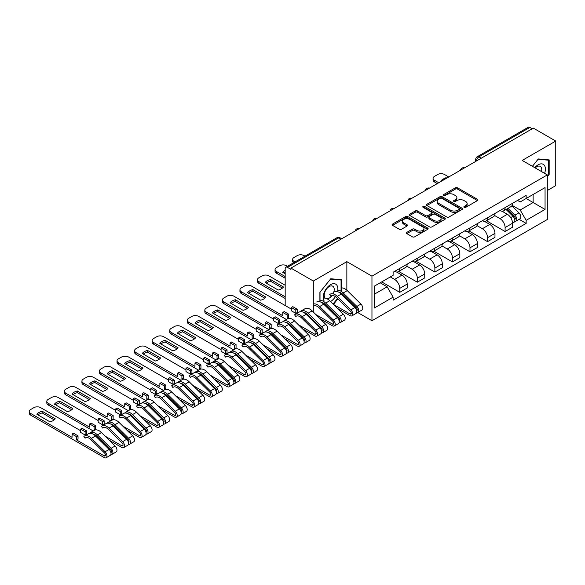 <?xml version="1.0" encoding="UTF-8"?>
<svg xmlns="http://www.w3.org/2000/svg" width="585" height="585" viewBox="0 0 585 585"><rect width="100%" height="100%" fill="white"/><g stroke="black" fill="none" stroke-linecap="round" stroke-linejoin="round"><path stroke-width="0.88" d="M464.168 207.361A1.097 0.629 0 0 0 465.711 207.361L477.448 200.582A1.565 0.899 0 0 0 477.908 199.946A1.565 0.899 0 0 0 477.448 199.309L457.565 187.829A1.565 0.899 0 0 0 455.357 187.829L443.62 194.6A1.097 0.629 0 0 0 443.298 195.046A1.097 0.629 0 0 0 443.62 195.492A1.097 0.629 0 0 0 445.163 195.492L446.684 194.615A5.002 2.888 0 0 1 453.755 194.615L455.408 195.573A5.002 2.888 0 0 1 456.878 197.613A5.002 2.888 0 0 1 455.408 199.661L453.894 200.531A1.097 0.629 0 0 0 453.572 200.984A1.097 0.629 0 0 0 453.894 201.43A1.097 0.629 0 0 0 455.437 201.43L456.958 200.553A5.002 2.888 0 0 1 464.029 200.553L465.682 201.503A5.002 2.888 0 0 1 467.152 203.551A5.002 2.888 0 0 1 465.682 205.591L464.168 206.468A1.097 0.629 0 0 0 463.846 206.914A1.097 0.629 0 0 0 464.168 207.361L464.168 206.468M406.86 232.347A1.565 0.899 0 0 0 406.399 232.984A1.565 0.899 0 0 0 406.86 233.62L412.44 236.845A1.565 0.899 0 0 0 414.648 236.845L427.679 229.313A1.565 0.899 0 0 0 428.14 228.677A1.565 0.899 0 0 0 427.679 228.04L407.796 216.56A1.565 0.899 0 0 0 405.588 216.56L392.55 224.084A1.565 0.899 0 0 0 392.096 224.72A1.565 0.899 0 0 0 392.55 225.364L399.292 229.254A1.565 0.899 0 0 0 401.5 229.254L407.08 226.029A1.565 0.899 0 0 0 407.533 225.393A1.565 0.899 0 0 0 407.08 224.757L403.738 222.827A4.183 2.413 0 0 1 402.509 221.123A4.183 2.413 0 0 1 405.091 218.892A4.183 2.413 0 0 1 409.646 219.412L422.736 226.973A4.183 2.413 0 0 1 423.964 228.677A4.183 2.413 0 0 1 421.383 230.907A4.183 2.413 0 0 1 416.827 230.388L414.648 229.123A1.565 0.899 0 0 0 412.44 229.123L406.86 232.347L406.86 233.62L412.44 230.424L412.44 229.123M371.958 276.157L346.854 261.663L313.319 281.027L290.92 268.098L533.352 128.13L555.75 141.058L522.208 160.422L547.311 174.915L371.958 276.157L371.958 320.734L547.311 219.492L547.311 174.915M446.794 217.006A1.565 0.899 0 0 0 449.002 217.006L462.04 209.481A1.565 0.899 0 0 0 462.494 208.845A1.565 0.899 0 0 0 462.04 208.202L442.15 196.721A1.565 0.899 0 0 0 439.942 196.721L426.911 204.253A1.565 0.899 0 0 0 426.45 204.889A1.565 0.899 0 0 0 426.911 205.525L446.794 217.006M423.533 207.595A1.097 0.629 0 0 1 424.644 207.748L444.841 219.412L431.825 226.921A1.565 0.899 0 0 1 429.617 226.921L409.727 215.441L409.727 214.168A1.565 0.899 0 0 0 409.273 214.805A1.565 0.899 0 0 0 409.727 215.441M409.727 214.168L415.306 210.944A1.565 0.899 0 0 1 417.514 210.944L425.58 215.602A1.565 0.899 0 0 0 427.789 215.602L431.496 213.466A1.565 0.899 0 0 0 431.949 212.83A1.565 0.899 0 0 0 431.496 212.187L423.094 207.346A1.097 0.629 0 0 1 422.779 206.9A1.097 0.629 0 0 1 423.452 206.315A1.097 0.629 0 0 1 424.644 206.446L444.863 218.125A1.565 0.899 0 0 1 445.317 218.761A1.565 0.899 0 0 1 444.863 219.397L444.863 218.125M547.311 190.513L555.75 185.635L555.75 141.058M357.676 312.485L371.958 320.734M321.991 320.595L322.715 320.178M339.549 310.459L340.273 310.043M290.92 268.098L290.92 269.392L287.432 267.382A3.181 1.835 -120 0 0 285.838 267.221A3.181 1.835 -120 0 0 285.18 268.683L285.18 305.458A3.181 1.835 -120 0 0 285.18 305.524M313.319 281.027L313.319 312.046M313.319 320.17L313.319 321.37M481.243 158.213L478.881 156.853A3.181 1.835 60 0 0 477.287 156.692L528.27 127.259A3.181 1.835 60 0 1 529.864 127.413L478.881 156.853A3.181 1.835 120 0 0 476.629 160.751L476.629 160.882M532.226 128.78L529.864 127.413M505.104 207.602A7.32 4.227 60 0 1 503.583 210.885L511.012 206.6A7.32 4.227 -120 0 0 512.533 203.309M494.559 215.485L499.926 218.585A7.32 4.227 60 0 1 505.104 227.55L512.533 223.258A7.32 4.227 -120 0 0 507.356 214.293L502.04 211.222M512.533 223.258L512.533 227.221L505.104 231.514L486.479 220.764M503.583 210.885A7.32 4.227 60 0 1 499.985 210.556M505.104 227.55L505.104 231.514M487.546 217.737A7.32 4.227 60 0 1 486.025 221.02L493.455 216.735A7.32 4.227 -120 0 0 494.976 213.452M468.921 230.899L487.546 241.649L494.976 237.364L494.976 233.4A7.32 4.227 -120 0 0 489.799 224.428L484.482 221.357M486.025 221.02A7.32 4.227 60 0 1 482.428 220.691M477.002 225.62L482.369 228.72A7.32 4.227 60 0 1 487.546 237.685L487.546 241.649M469.989 227.872A7.32 4.227 60 0 1 468.468 231.163L475.897 226.87A7.32 4.227 -120 0 0 477.418 223.587M451.364 241.035L469.989 251.784L477.418 247.499L477.418 243.536A7.32 4.227 -120 0 0 472.241 234.57L466.918 231.499M468.468 231.163A7.32 4.227 60 0 1 464.863 230.834M459.444 235.755L464.812 238.855A7.32 4.227 60 0 1 469.989 247.821L469.989 251.784M452.432 238.007A7.32 4.227 60 0 1 450.911 241.298L458.34 237.005A7.32 4.227 -120 0 0 459.854 233.722M433.807 251.17L452.432 261.926L459.854 257.634L459.854 253.671A7.32 4.227 -120 0 0 454.677 244.705L449.36 241.634M450.911 241.298A7.32 4.227 60 0 1 447.306 240.969M441.887 245.897L447.254 248.991A7.32 4.227 60 0 1 452.432 257.963L452.432 261.926M434.874 248.15A7.32 4.227 60 0 1 433.353 251.433L440.783 247.148A7.32 4.227 -120 0 0 442.297 243.857M416.249 261.312L434.874 272.062L442.297 267.769L442.297 263.806A7.32 4.227 -120 0 0 437.119 254.841L431.803 251.769M433.353 251.433A7.32 4.227 60 0 1 429.748 251.104M424.33 256.033L429.697 259.126A7.32 4.227 60 0 1 434.874 268.098L434.874 272.062M417.31 258.285A7.32 4.227 60 0 1 415.796 261.568L423.226 257.283A7.32 4.227 -120 0 0 424.739 253.992M398.692 271.447L417.317 282.197L424.739 277.912L424.739 273.948A7.32 4.227 -120 0 0 419.562 264.976L414.246 261.904M415.796 261.568A7.32 4.227 60 0 1 412.191 261.239M406.772 266.168L412.14 269.268A7.32 4.227 60 0 1 417.317 278.233L417.317 282.197M399.752 268.42A7.32 4.227 60 0 1 398.239 271.711L405.668 267.418A7.32 4.227 -120 0 0 407.182 264.135M381.691 281.904L399.752 292.332L407.182 288.047L407.182 284.083A7.32 4.227 -120 0 0 402.005 275.111L396.688 272.047M398.239 271.711A7.32 4.227 60 0 1 394.634 271.374M390.305 276.932L394.575 279.403A7.32 4.227 60 0 1 399.752 288.368L399.752 292.332M517.542 200.421L520.182 201.949L545.059 187.588L533.125 194.476L533.125 202.534L520.182 210.008L512.116 205.35M374.21 294.284L387.153 286.811L393.113 297.143L374.21 308.061L374.21 286.226L393.113 275.308L393.113 272.252L526.149 195.448L526.149 198.505L545.059 209.423L526.149 220.333L520.182 210.008M545.059 187.588L545.059 209.423M393.113 297.143L393.113 300.2L526.149 223.39L526.149 220.333M547.311 176.699L549.169 174.388L549.169 159.91L538.302 158.937L532.387 166.301M346.854 261.663L346.854 290.233M346.854 298.343L346.854 299.542M326.978 307.388L328.309 307.505M341.625 291.623L341.625 279.732L330.766 278.76L319.9 292.273L319.9 301.743M341.552 294.306L341.625 293.326M333.421 304.419L337.903 298.84M387.153 286.811L380.17 282.782M519.1 219.316L526.149 223.39M548.606 174.067L549.169 174.388M341.216 293.977L341.625 294.211M464.6 207.514L465.682 206.885A5.002 2.888 0 0 0 467.152 204.845L467.152 203.551M456.878 197.613L456.878 198.915A5.002 2.888 0 0 1 455.408 200.955L454.326 201.584M477.448 199.309L477.448 200.582L457.565 189.123A1.565 0.899 0 0 0 455.357 189.123L444.052 195.646M462.018 209.488L442.15 198.023A1.565 0.899 0 0 0 439.942 198.023L426.926 205.54M459.276 209.291A1.097 0.629 0 0 0 459.598 208.845A1.097 0.629 0 0 0 459.276 208.392L441.821 198.315A1.097 0.629 0 0 0 440.278 198.315L438.677 199.244A5.002 2.888 0 0 0 437.207 201.284A5.002 2.888 0 0 0 438.677 203.324L450.604 210.212A5.002 2.888 0 0 0 457.675 210.212L459.276 209.291L459.276 210.585A1.097 0.629 0 0 0 459.598 210.139L459.598 208.845M437.207 201.284L437.207 202.585A5.002 2.888 0 0 0 438.677 204.626L438.677 203.324M459.276 210.585L457.675 211.514A5.002 2.888 0 0 1 450.604 211.514L438.677 204.626M409.749 215.455L415.306 212.245L415.306 210.944M431.949 212.83L431.949 214.125A1.565 0.899 0 0 1 431.496 214.768L427.789 216.903A1.565 0.899 0 0 1 425.58 216.903L417.514 212.245A1.565 0.899 0 0 0 415.306 212.245M433.953 220.435A4.183 2.413 0 0 0 438.509 220.954A4.183 2.413 0 0 0 441.083 218.731A4.183 2.413 0 0 0 439.861 217.02L435.247 214.359A1.565 0.899 0 0 0 433.039 214.359L429.339 216.494A1.565 0.899 0 0 0 428.878 217.13A1.565 0.899 0 0 0 429.339 217.774L433.953 220.435L433.953 221.737A4.183 2.413 0 0 0 438.509 222.256A4.183 2.413 0 0 0 441.083 220.026L441.083 218.731M428.878 217.13L428.878 218.432A1.565 0.899 0 0 0 429.339 219.068L429.339 217.774M433.953 221.737L429.339 219.068M423.964 228.677L423.964 229.978A4.183 2.413 0 0 1 421.383 232.208A4.183 2.413 0 0 1 416.827 231.682L414.648 230.424A1.565 0.899 0 0 0 412.44 230.424M402.509 221.123L402.509 222.417A4.183 2.413 0 0 0 403.738 224.128L403.738 222.827M407.058 226.044L403.738 224.128M427.679 228.04L427.679 229.313L407.796 217.861A1.565 0.899 0 0 0 405.588 217.861L392.572 225.371M506.047 209.467L512.965 216.289A3.978 2.296 60 0 1 514.018 222.256L512.526 223.112M441.119 181.379L440.732 181.16A9.945 5.74 -0 0 1 443.598 178.951M507.429 210.827L510.361 212.516M448.768 176.962L444.498 174.491A4.775 2.757 -0 0 0 437.741 174.491L434.479 176.377A4.775 2.757 -0 0 0 433.075 178.33A4.775 2.757 -0 0 0 434.479 180.275L438.757 182.747M506.815 209.02L514.39 216.494A1.909 1.104 60 0 1 514.895 219.36A1.909 1.104 60 0 1 514.72 219.426M507.963 208.362L514.88 215.185A3.978 2.296 60 0 1 515.926 221.152A3.978 2.296 60 0 1 514.727 221.276M511.831 205.84L518.932 212.845A3.978 2.296 60 0 1 519.977 218.812L515.926 221.152M437.287 183.588L434.479 181.964A4.775 2.757 180 0 1 433.075 180.019L433.075 178.33M544.598 173.35A10.347 5.974 120 0 0 544.416 165.409A10.347 5.974 120 0 0 534.763 167.676M541.513 171.566A7.086 4.088 120 0 0 541.088 167.127A7.086 4.088 120 0 0 540.291 166.389A7.086 4.088 120 0 0 535.195 167.917M532.409 166.315L538.083 159.259L548.606 160.202L548.606 174.228L547.311 175.844M547.904 159.8L548.606 160.202M337.516 291.623A10.347 5.974 120 0 0 336.872 285.231A10.347 5.974 120 0 0 326.883 287.908A10.347 5.974 120 0 0 324.2 300.997M333.04 293.845A7.086 4.088 120 0 0 333.545 286.95A7.086 4.088 120 0 0 332.748 286.211A7.086 4.088 120 0 0 326.159 289.517A7.086 4.088 120 0 0 324.865 297.743A7.086 4.088 120 0 0 325.216 298.145M327.688 306.891L326.35 306.774M320.017 301.78L320.017 292.171L330.54 279.082L341.062 280.025L341.062 291.264M340.36 279.623L341.062 280.025M341.062 292.953L341.062 293.831M337.516 298.46L333.033 304.039M330.532 301.567A10.347 5.974 120 0 0 335.41 296.595M327.103 298.811A7.086 4.088 120 0 0 331.87 295.703M305.012 256.157L304.032 255.586A4.775 2.757 -0 0 0 297.282 255.586L294.014 257.473A4.775 2.757 -0 0 0 292.617 259.426A4.775 2.757 -0 0 0 294.014 261.371L294.994 261.941M293.568 262.76A4.775 2.757 180 0 1 292.617 261.115L292.617 259.426M333.37 304.368L349.954 313.94A1.909 1.104 -120 0 0 350.905 314.035A1.909 1.104 -120 0 0 350.4 311.169L336.748 297.699A7.481 4.322 -120 0 0 331.242 295.959M330.839 296.251L329.691 294.54A9.55 5.514 60 0 1 330.211 294.167A9.55 5.514 60 0 1 337.238 296.39L350.89 309.86A3.978 2.296 60 0 1 351.943 315.827A3.978 2.296 60 0 1 349.954 315.629L337.494 308.441M334.262 291.827A9.55 5.514 60 0 1 341.289 294.05L354.941 307.52A3.978 2.296 60 0 1 355.994 313.487L351.943 315.827M285.18 273.817L282.716 272.391A9.945 5.74 -0 0 1 285.18 270.38M349.406 302.057L352.338 303.754M287.454 266.292L286.474 265.722A4.775 2.757 -0 0 0 279.725 265.722L276.456 267.608A4.775 2.757 -0 0 0 275.06 269.561A4.775 2.757 -0 0 0 276.456 271.506L285.18 276.544M338.803 292.171A7.481 4.322 60 0 1 342.715 294.255L356.367 307.725A1.909 1.104 60 0 1 356.872 310.591A1.909 1.104 60 0 1 356.696 310.657M337.764 290.277A9.55 5.514 60 0 1 343.205 292.946L356.857 306.416A3.978 2.296 60 0 1 357.91 312.383A3.978 2.296 60 0 1 356.704 312.507M341.625 287.952A9.55 5.514 60 0 1 347.256 290.606L360.908 304.076A3.978 2.296 60 0 1 361.961 310.043L357.91 312.383M285.18 272.069A9.945 5.74 -0 0 0 283.762 272.998M285.18 278.233L276.456 273.195A4.775 2.757 180 0 1 275.06 271.25L275.06 269.561M315.812 314.503L332.397 324.075A1.909 1.104 -120 0 0 333.348 324.17A1.909 1.104 -120 0 0 332.843 321.311L319.191 307.842A7.481 4.322 -120 0 0 313.684 306.094M316.704 301.962A9.55 5.514 60 0 1 323.732 304.185L337.384 317.655A3.978 2.296 60 0 1 338.437 323.622L334.386 325.962A3.978 2.296 60 0 1 332.397 325.765L319.936 318.576M313.319 304.017A9.55 5.514 60 0 1 319.681 306.525L333.333 319.995A3.978 2.296 60 0 1 334.386 325.962M283.484 287.001L270.445 279.476A9.945 5.74 -0 0 0 265.159 282.526L278.189 290.058A9.945 5.74 -0 0 0 283.484 287.001M331.849 312.193L334.781 313.889M285.18 285.253L268.917 275.864A4.775 2.757 -0 0 0 262.16 275.864L258.899 277.743A4.775 2.757 -0 0 0 257.502 279.696A4.775 2.757 -0 0 0 258.899 281.648L285.18 296.814M321.245 302.313A7.481 4.322 60 0 1 325.158 304.397L338.81 317.867A1.909 1.104 60 0 1 339.315 320.726A1.909 1.104 60 0 1 339.139 320.799M320.017 300.427A9.55 5.514 60 0 1 325.648 303.081L339.3 316.551A3.978 2.296 60 0 1 340.353 322.518A3.978 2.296 60 0 1 339.146 322.649M323.271 298.255A9.55 5.514 60 0 1 329.699 300.741L343.351 314.218A3.978 2.296 60 0 1 344.404 320.178L340.353 322.518M282.438 288.083L270.445 281.166A9.945 5.74 -0 0 0 266.204 283.133M285.18 298.511L258.899 283.337A4.775 2.757 180 0 1 257.502 281.385L257.502 279.696M270.445 281.166L270.445 279.476M291.315 309.07L251.36 285.999A4.775 2.757 -0 0 0 244.603 285.999L241.342 287.886A4.775 2.757 -0 0 0 239.945 289.831A4.775 2.757 -0 0 0 241.342 291.783L282.76 315.695L282.76 312.448L287.264 315.044L287.264 318.291L288.727 317.45L288.727 314.203L284.222 311.6L282.76 312.448M291.315 307.505L295.813 310.108L297.282 309.26L292.778 306.664L291.315 307.505L291.315 310.759L295.813 313.355L297.282 312.507L297.86 312.843M298.255 324.638L314.84 334.21A1.909 1.104 -120 0 0 315.79 334.306A1.909 1.104 -120 0 0 315.286 331.446L301.633 317.977A7.481 4.322 -120 0 0 296.127 316.236A7.481 4.322 -120 0 0 295.725 316.522L294.577 314.81A9.55 5.514 60 0 1 295.096 314.445A9.55 5.514 60 0 1 302.123 316.668L315.776 330.137A3.978 2.296 60 0 1 316.829 336.097A3.978 2.296 60 0 1 314.84 335.907L302.379 328.711M296.58 316.032L295.725 316.522M295.096 314.445L299.147 312.105A9.55 5.514 60 0 1 306.174 314.328L319.827 327.797A3.978 2.296 60 0 1 320.88 333.764L316.829 336.097M265.926 297.136L252.888 289.612A9.945 5.74 -0 0 0 247.601 292.668L260.632 300.193A9.945 5.74 -0 0 0 265.926 297.136M287.264 318.291L287.864 318.642M314.291 322.335L317.224 324.024M303.688 312.448A7.481 4.322 60 0 1 307.6 314.533L321.253 328.002A1.909 1.104 60 0 1 321.757 330.861A1.909 1.104 60 0 1 321.582 330.934M300.741 311.659L300.544 311.366A9.55 5.514 60 0 1 301.056 311.001A9.55 5.514 60 0 1 308.09 313.224L321.743 326.693A3.978 2.296 60 0 1 322.788 332.66A3.978 2.296 60 0 1 321.589 332.785M301.056 311.001L305.107 308.661A9.55 5.514 60 0 1 312.141 310.884L325.794 324.353A3.978 2.296 60 0 1 326.847 330.32L322.788 332.66M264.881 298.226L252.888 291.301A9.945 5.74 -0 0 0 248.647 293.268M286.379 319.476L241.342 293.473A4.775 2.757 180 0 1 239.945 291.52L239.945 289.831M297.282 309.26L297.282 312.507M295.813 310.108L295.813 313.355M287.264 315.044L288.727 314.203M252.888 291.301L252.888 289.612M273.758 319.205L233.803 296.134A4.775 2.757 -0 0 0 227.046 296.134L223.784 298.021A4.775 2.757 -0 0 0 222.388 299.966A4.775 2.757 -0 0 0 223.784 301.918L265.202 325.83L265.202 322.584L269.707 325.18L269.707 328.434L271.169 327.585L271.169 324.339L266.665 321.735L265.202 322.584M273.758 317.64L278.255 320.244L279.725 319.395L275.221 316.799L273.758 317.64L273.758 320.894L278.255 323.49L279.725 322.649L280.303 322.978M280.698 334.774L297.282 344.353A1.909 1.104 -120 0 0 298.233 344.448A1.909 1.104 -120 0 0 297.728 341.582L284.076 328.112A7.481 4.322 -120 0 0 278.57 326.371A7.481 4.322 -120 0 0 278.167 326.657L277.019 324.946A9.55 5.514 60 0 1 277.539 324.58A9.55 5.514 60 0 1 284.566 326.803L298.218 340.273A3.978 2.296 60 0 1 299.271 346.24A3.978 2.296 60 0 1 297.282 346.042L284.822 338.847M279.023 326.167L278.167 326.657M277.539 324.58L281.59 322.24A9.55 5.514 60 0 1 288.617 324.463L302.269 337.933A3.978 2.296 60 0 1 303.322 343.9L299.271 346.24M248.369 307.271L235.331 299.747A9.945 5.74 -0 0 0 230.044 302.803L243.075 310.328A9.945 5.74 -0 0 0 248.369 307.271M269.707 328.434L270.299 328.777M296.734 332.47L299.666 334.159M286.131 322.584A7.481 4.322 60 0 1 290.043 324.668L303.695 338.137A1.909 1.104 60 0 1 304.2 341.004A1.909 1.104 60 0 1 304.024 341.07M283.177 321.794L282.986 321.501A9.55 5.514 60 0 1 283.498 321.136A9.55 5.514 60 0 1 290.533 323.359L304.185 336.828A3.978 2.296 60 0 1 305.231 342.795A3.978 2.296 60 0 1 304.032 342.92M283.498 321.136L287.549 318.796A9.55 5.514 60 0 1 294.584 321.019L308.236 334.488A3.978 2.296 60 0 1 309.282 340.455L305.231 342.795M247.316 308.361L235.331 301.436A9.945 5.74 -0 0 0 231.09 303.403M268.822 329.611L223.784 303.608A4.775 2.757 180 0 1 222.388 301.663L222.388 299.966M279.725 319.395L279.725 322.649M278.255 320.244L278.255 323.49M269.707 325.18L271.169 324.339M235.331 301.436L235.331 299.747M256.201 329.34L216.245 306.269A4.775 2.757 -0 0 0 209.488 306.269L206.227 308.156A4.775 2.757 -0 0 0 204.83 310.108A4.775 2.757 -0 0 0 206.227 312.054L247.645 335.965L247.645 332.719L252.15 335.322L252.15 338.569L253.612 337.72L253.612 334.474L249.108 331.878L247.645 332.719M256.201 327.783L260.698 330.379L262.16 329.538L257.663 326.935L256.201 327.783L256.201 331.03L260.698 333.625L262.16 332.785L262.745 333.121M263.14 344.916L279.725 354.488A1.909 1.104 -120 0 0 280.676 354.583A1.909 1.104 -120 0 0 280.171 351.717L266.519 338.247A7.481 4.322 -120 0 0 261.012 336.507A7.481 4.322 -120 0 0 260.61 336.799L259.462 335.088A9.55 5.514 60 0 1 259.974 334.715A9.55 5.514 60 0 1 267.009 336.938L280.661 350.408A3.978 2.296 60 0 1 281.714 356.375A3.978 2.296 60 0 1 279.725 356.177L267.265 348.989M261.466 336.302L260.61 336.799M259.974 334.715L264.032 332.375A9.55 5.514 60 0 1 271.06 334.598L284.712 348.068A3.978 2.296 60 0 1 285.765 354.035L281.714 356.375M230.812 317.414L217.774 309.882A9.945 5.74 -0 0 0 212.479 312.938L225.517 320.463A9.945 5.74 -0 0 0 230.812 317.414M252.15 338.569L252.742 338.912M279.177 342.605L282.109 344.302M268.573 332.719A7.481 4.322 60 0 1 272.486 334.803L286.138 348.272A1.909 1.104 60 0 1 286.643 351.139A1.909 1.104 60 0 1 286.467 351.205M265.619 331.929L265.429 331.644A9.55 5.514 60 0 1 265.941 331.271A9.55 5.514 60 0 1 272.976 333.494L286.628 346.964A3.978 2.296 60 0 1 287.674 352.93A3.978 2.296 60 0 1 286.474 353.055M265.941 331.271L269.992 328.931A9.55 5.514 60 0 1 277.027 331.154L290.679 344.623A3.978 2.296 60 0 1 291.725 350.59L287.674 352.93M229.759 318.496L217.774 311.571A9.945 5.74 -0 0 0 213.532 313.545M251.265 339.746L206.227 313.743A4.775 2.757 180 0 1 204.83 311.798L204.83 310.108M262.16 329.538L262.16 332.785M260.698 330.379L260.698 333.625M252.15 335.322L253.612 334.474M217.774 311.571L217.774 309.882M238.643 339.476L198.688 316.412A4.775 2.757 -0 0 0 191.931 316.412L188.67 318.291A4.775 2.757 -0 0 0 187.273 320.244A4.775 2.757 -0 0 0 188.67 322.196L230.088 346.108L230.088 342.854L234.592 345.457L234.592 348.704L236.055 347.863L236.055 344.609L231.55 342.013L230.088 342.854M238.643 337.918L243.141 340.514L244.603 339.673L240.106 337.07L238.643 337.918L238.643 341.165L243.141 343.768L244.603 342.92L245.188 343.256M245.576 355.051L262.16 364.623A1.909 1.104 -120 0 0 263.118 364.718A1.909 1.104 -120 0 0 262.614 361.859L248.961 348.389A7.481 4.322 -120 0 0 243.455 346.642A7.481 4.322 -120 0 0 243.053 346.934L241.905 345.223A9.55 5.514 60 0 1 242.417 344.85A9.55 5.514 60 0 1 249.451 347.073L263.104 360.543A3.978 2.296 60 0 1 264.157 366.51A3.978 2.296 60 0 1 262.16 366.312L249.707 359.124M243.908 346.437L243.053 346.934M242.417 344.85L246.468 342.51A9.55 5.514 60 0 1 253.502 344.733L267.155 358.203A3.978 2.296 60 0 1 268.208 364.17L264.157 366.51M213.254 327.549L200.216 320.024A9.945 5.74 -0 0 0 194.922 323.074L207.96 330.605A9.945 5.74 -0 0 0 213.254 327.549M234.592 348.704L235.185 349.048M261.619 352.74L264.552 354.437M251.016 342.854A7.481 4.322 60 0 1 254.928 344.945L268.581 358.415A1.909 1.104 60 0 1 269.085 361.274A1.909 1.104 60 0 1 268.91 361.347M248.062 342.071L247.872 341.779A9.55 5.514 60 0 1 248.384 341.406A9.55 5.514 60 0 1 255.418 343.629L269.071 357.099A3.978 2.296 60 0 1 270.116 363.066A3.978 2.296 60 0 1 268.917 363.197M248.384 341.406L252.435 339.066A9.55 5.514 60 0 1 259.469 341.289L273.122 354.759A3.978 2.296 60 0 1 274.168 360.726L270.116 363.066M212.201 328.631L200.216 321.713A9.945 5.74 -0 0 0 195.975 323.68M233.708 349.881L188.67 323.885A4.775 2.757 180 0 1 187.273 321.933L187.273 320.244M244.603 339.673L244.603 342.92M243.141 340.514L243.141 343.768M234.592 345.457L236.055 344.609M200.216 321.713L200.216 320.024M221.086 349.611L181.131 326.547A4.775 2.757 -0 0 0 174.374 326.547L171.112 328.434A4.775 2.757 -0 0 0 169.716 330.379A4.775 2.757 -0 0 0 171.112 332.331L212.53 356.243L212.53 352.996L217.028 355.592L217.028 358.839L218.498 357.998L218.498 354.744L213.993 352.148L212.53 352.996M221.086 348.053L225.583 350.656L227.046 349.808L222.549 347.212L221.086 348.053L221.086 351.307L225.583 353.903L227.046 353.055L227.631 353.391M228.018 365.186L244.603 374.758A1.909 1.104 -120 0 0 245.561 374.853A1.909 1.104 -120 0 0 245.056 371.994L231.404 358.525A7.481 4.322 -120 0 0 225.898 356.784A7.481 4.322 -120 0 0 225.496 357.069L224.347 355.358A9.55 5.514 60 0 1 224.859 354.993A9.55 5.514 60 0 1 231.894 357.216L245.546 370.685A3.978 2.296 60 0 1 246.592 376.645A3.978 2.296 60 0 1 244.603 376.447L232.15 369.259M226.351 356.579L225.496 357.069M224.859 354.993L228.911 352.653A9.55 5.514 60 0 1 235.945 354.876L249.598 368.345A3.978 2.296 60 0 1 250.651 374.312L246.592 376.645M195.69 337.684L182.659 330.159A9.945 5.74 -0 0 0 177.365 333.216L190.403 340.741A9.945 5.74 -0 0 0 195.69 337.684M217.028 358.839L217.627 359.19M244.062 362.883L246.994 364.572M233.459 352.996A7.481 4.322 60 0 1 237.371 355.08L251.023 368.55A1.909 1.104 60 0 1 251.528 371.409A1.909 1.104 60 0 1 251.353 371.482M230.505 352.207L230.314 351.914A9.55 5.514 60 0 1 230.826 351.548A9.55 5.514 60 0 1 237.861 353.771L251.513 367.241A3.978 2.296 60 0 1 252.559 373.201A3.978 2.296 60 0 1 251.36 373.332M230.826 351.548L234.877 349.208A9.55 5.514 60 0 1 241.912 351.431L255.565 364.901A3.978 2.296 60 0 1 256.61 370.868L252.559 373.201M194.644 338.773L182.659 331.849A9.945 5.74 -0 0 0 178.41 333.816M216.15 360.024L171.112 334.02A4.775 2.757 180 0 1 169.716 332.068L169.716 330.379M227.046 349.808L227.046 353.055M225.583 350.656L225.583 353.903M217.028 355.592L218.498 354.744M182.659 331.849L182.659 330.159M203.529 359.753L163.573 336.682A4.775 2.757 -0 0 0 156.817 336.682L153.555 338.569A4.775 2.757 -0 0 0 152.151 340.514A4.775 2.757 -0 0 0 153.555 342.466L194.973 366.378L194.973 363.131L199.47 365.727L199.47 368.981L200.94 368.133L200.94 364.886L196.436 362.283L194.973 363.131M203.529 358.188L208.026 360.791L209.488 359.943L204.991 357.347L203.529 358.188L203.529 361.442L208.026 364.038L209.488 363.197L210.066 363.526M210.461 375.321L227.046 384.901A1.909 1.104 -120 0 0 228.004 384.996A1.909 1.104 -120 0 0 227.499 382.129L213.847 368.66A7.481 4.322 -120 0 0 208.34 366.919A7.481 4.322 -120 0 0 207.938 367.204L206.79 365.493A9.55 5.514 60 0 1 207.302 365.128A9.55 5.514 60 0 1 214.337 367.351L227.989 380.82A3.978 2.296 60 0 1 229.035 386.787A3.978 2.296 60 0 1 227.046 386.59L214.593 379.394M208.794 366.715L207.938 367.204M207.302 365.128L211.353 362.788A9.55 5.514 60 0 1 218.388 365.011L232.04 378.48A3.978 2.296 60 0 1 233.086 384.447L229.035 386.787M178.132 347.819L165.102 340.294A9.945 5.74 -0 0 0 159.807 343.351L172.846 350.876A9.945 5.74 -0 0 0 178.132 347.819M199.47 368.981L200.07 369.325M226.505 373.018L229.437 374.707M215.902 363.131A7.481 4.322 60 0 1 219.814 365.215L233.466 378.685A1.909 1.104 60 0 1 233.971 381.552A1.909 1.104 60 0 1 233.795 381.617M212.947 362.342L212.757 362.049A9.55 5.514 60 0 1 213.269 361.684A9.55 5.514 60 0 1 220.296 363.907L233.956 377.376A3.978 2.296 60 0 1 235.002 383.343A3.978 2.296 60 0 1 233.803 383.467M213.269 361.684L217.32 359.344A9.55 5.514 60 0 1 224.355 361.567L238.007 375.036A3.978 2.296 60 0 1 239.053 381.003L235.002 383.343M177.087 348.909L165.102 341.984A9.945 5.74 -0 0 0 160.853 343.951M198.593 370.159L153.555 344.155A4.775 2.757 180 0 1 152.151 342.203L152.151 340.514M209.488 359.943L209.488 363.197M208.026 360.791L208.026 364.038M199.47 365.727L200.94 364.886M165.102 341.984L165.102 340.294M185.964 369.888L146.009 346.817A4.775 2.757 -0 0 0 139.259 346.817L135.998 348.704A4.775 2.757 -0 0 0 134.594 350.656A4.775 2.757 -0 0 0 135.998 352.601L177.416 376.513L177.416 373.267L181.913 375.862L181.913 379.117L183.376 378.268L183.376 375.022L178.878 372.426L177.416 373.267M185.964 368.331L190.469 370.927L191.931 370.086L187.434 367.482L185.964 368.331L185.964 371.577L190.469 374.173L191.931 373.332L192.509 373.669M192.904 385.464L209.488 395.036A1.909 1.104 -120 0 0 210.446 395.131A1.909 1.104 -120 0 0 209.942 392.264L196.289 378.795A7.481 4.322 -120 0 0 190.783 377.054A7.481 4.322 -120 0 0 190.381 377.347L189.233 375.636A9.55 5.514 60 0 1 189.745 375.263A9.55 5.514 60 0 1 196.779 377.486L210.432 390.955A3.978 2.296 60 0 1 211.477 396.922A3.978 2.296 60 0 1 209.488 396.725L197.035 389.537M191.236 376.85L190.381 377.347M189.745 375.263L193.796 372.923A9.55 5.514 60 0 1 200.83 375.146L214.483 388.615A3.978 2.296 60 0 1 215.529 394.582L211.477 396.922M160.575 357.961L147.544 350.43A9.945 5.74 -0 0 0 142.25 353.486L155.288 361.011A9.945 5.74 -0 0 0 160.575 357.961M181.913 379.117L182.513 379.46M208.947 383.153L211.88 384.85M198.344 373.267A7.481 4.322 60 0 1 202.256 375.351L215.909 388.82A1.909 1.104 60 0 1 216.413 391.687A1.909 1.104 60 0 1 216.238 391.753M195.39 372.477L195.2 372.192A9.55 5.514 60 0 1 195.712 371.819A9.55 5.514 60 0 1 202.739 374.042L216.399 387.511A3.978 2.296 60 0 1 217.445 393.478A3.978 2.296 60 0 1 216.245 393.603M195.712 371.819L199.763 369.479A9.55 5.514 60 0 1 206.79 371.702L220.45 385.171A3.978 2.296 60 0 1 221.496 391.138L217.445 393.478M159.529 359.044L147.544 352.119A9.945 5.74 -0 0 0 143.296 354.093M181.028 380.294L135.998 354.291A4.775 2.757 180 0 1 134.594 352.345L134.594 350.656M191.931 370.086L191.931 373.332M190.469 370.927L190.469 374.173M181.913 375.862L183.376 375.022M147.544 352.119L147.544 350.43M168.407 380.023L128.451 356.96A4.775 2.757 -0 0 0 121.702 356.96L118.441 358.839A4.775 2.757 -0 0 0 117.037 360.791A4.775 2.757 -0 0 0 118.441 362.744L159.859 386.656L159.859 383.402L164.356 386.005L164.356 389.252L165.818 388.411L165.818 385.157L161.321 382.561L159.859 383.402M168.407 378.466L172.911 381.062L174.374 380.221L169.869 377.617L168.407 378.466L168.407 381.712L172.911 384.316L174.374 383.467L174.952 383.804M175.346 395.599L191.931 405.171A1.909 1.104 -120 0 0 192.889 405.266A1.909 1.104 -120 0 0 192.385 402.4L178.732 388.93A7.481 4.322 -120 0 0 173.226 387.19A7.481 4.322 -120 0 0 172.816 387.482L171.676 385.771A9.55 5.514 60 0 1 172.187 385.398A9.55 5.514 60 0 1 179.222 387.621L192.874 401.091A3.978 2.296 60 0 1 193.92 407.058A3.978 2.296 60 0 1 191.931 406.86L179.478 399.672M173.672 386.985L172.816 387.482M172.187 385.398L176.239 383.058A9.55 5.514 60 0 1 183.273 385.281L196.926 398.751A3.978 2.296 60 0 1 197.971 404.718L193.92 407.058M143.018 368.097L129.987 360.572A9.945 5.74 -0 0 0 124.693 363.621L137.731 371.146A9.945 5.74 -0 0 0 143.018 368.097M164.356 389.252L164.955 389.595M191.39 393.288L194.322 394.985M180.787 383.402A7.481 4.322 60 0 1 184.699 385.493L198.352 398.963A1.909 1.104 60 0 1 198.856 401.822A1.909 1.104 60 0 1 198.681 401.895M177.833 382.619L177.635 382.327A9.55 5.514 60 0 1 178.154 381.954A9.55 5.514 60 0 1 185.182 384.177L198.834 397.646A3.978 2.296 60 0 1 199.887 403.613A3.978 2.296 60 0 1 198.688 403.745M178.154 381.954L182.206 379.614A9.55 5.514 60 0 1 189.233 381.837L202.893 395.306A3.978 2.296 60 0 1 203.938 401.273L199.887 403.613M141.972 369.179L129.987 362.261A9.945 5.74 -0 0 0 125.738 364.228M163.471 390.429L118.441 364.433A4.775 2.757 180 0 1 117.037 362.481L117.037 360.791M174.374 380.221L174.374 383.467M172.911 381.062L172.911 384.316M164.356 386.005L165.818 385.157M129.987 362.261L129.987 360.572M150.85 390.158L110.894 367.095A4.775 2.757 -0 0 0 104.145 367.095L100.883 368.981A4.775 2.757 -0 0 0 99.479 370.927A4.775 2.757 -0 0 0 100.883 372.879L142.301 396.791L142.301 393.544L146.798 396.14L146.798 399.387L148.261 398.546L148.261 395.292L143.764 392.696L142.301 393.544M150.85 388.601L155.354 391.204L156.817 390.356L152.312 387.76L150.85 388.601L150.85 391.855L155.354 394.451L156.817 393.603L157.394 393.939M157.789 405.734L174.374 415.306A1.909 1.104 -120 0 0 175.332 415.401A1.909 1.104 -120 0 0 174.827 412.542L161.175 399.072A7.481 4.322 -120 0 0 155.668 397.332A7.481 4.322 -120 0 0 155.259 397.617L154.118 395.906A9.55 5.514 60 0 1 154.63 395.54A9.55 5.514 60 0 1 161.665 397.763L175.317 411.233A3.978 2.296 60 0 1 176.363 417.193A3.978 2.296 60 0 1 174.374 416.995L161.921 409.807M156.115 397.127L155.259 397.617M154.63 395.54L158.681 393.2A9.55 5.514 60 0 1 165.716 395.423L179.368 408.893A3.978 2.296 60 0 1 180.414 414.853L176.363 417.193M125.461 378.232L112.422 370.707A9.945 5.74 -0 0 0 107.135 373.756L120.174 381.288A9.945 5.74 -0 0 0 125.461 378.232M146.798 399.387L147.398 399.738M173.833 403.431L176.758 405.12M163.23 393.544A7.481 4.322 60 0 1 167.135 395.628L180.794 409.098A1.909 1.104 60 0 1 181.291 411.957A1.909 1.104 60 0 1 181.123 412.03M160.275 392.754L160.078 392.462A9.55 5.514 60 0 1 160.597 392.096A9.55 5.514 60 0 1 167.624 394.319L181.277 407.789A3.978 2.296 60 0 1 182.33 413.749A3.978 2.296 60 0 1 181.131 413.88M160.597 392.096L164.648 389.756A9.55 5.514 60 0 1 171.676 391.979L185.328 405.449A3.978 2.296 60 0 1 186.381 411.416L182.33 413.749M124.415 379.314L112.422 372.396A9.945 5.74 -0 0 0 108.181 374.363M145.914 400.571L100.883 374.568A4.775 2.757 180 0 1 99.479 372.616L99.479 370.927M156.817 390.356L156.817 393.603M155.354 391.204L155.354 394.451M146.798 396.14L148.261 395.292M112.422 372.396L112.422 370.707M133.292 400.301L93.337 377.23A4.775 2.757 -0 0 0 86.587 377.23L83.319 379.117A4.775 2.757 -0 0 0 81.922 381.062A4.775 2.757 -0 0 0 83.319 383.014L124.737 406.926L124.737 403.679L129.241 406.275L129.241 409.529L130.704 408.681L130.704 405.434L126.206 402.831L124.737 403.679M133.292 398.736L137.797 401.339L139.259 400.491L134.755 397.895L133.292 398.736L133.292 401.99L137.797 404.586L139.259 403.745L139.837 404.074M140.232 415.869L156.817 425.449A1.909 1.104 -120 0 0 157.774 425.544A1.909 1.104 -120 0 0 157.27 422.677L143.618 409.207A7.481 4.322 -120 0 0 138.104 407.467A7.481 4.322 -120 0 0 137.702 407.752L136.561 406.041A9.55 5.514 60 0 1 137.073 405.676A9.55 5.514 60 0 1 144.1 407.899L157.76 421.368A3.978 2.296 60 0 1 158.806 427.335A3.978 2.296 60 0 1 156.817 427.138L144.363 419.942M138.557 407.262L137.702 407.752M137.073 405.676L141.124 403.336A9.55 5.514 60 0 1 148.159 405.559L161.811 419.028A3.978 2.296 60 0 1 162.857 424.995L158.806 427.335M107.903 388.367L94.865 380.842A9.945 5.74 -0 0 0 89.578 383.899L102.616 391.423A9.945 5.74 -0 0 0 107.903 388.367M129.241 409.529L129.841 409.873M156.268 413.566L159.2 415.255M145.665 403.679A7.481 4.322 60 0 1 149.577 405.763L163.23 419.233A1.909 1.104 60 0 1 163.734 422.099A1.909 1.104 60 0 1 163.566 422.165M142.718 402.889L142.521 402.597A9.55 5.514 60 0 1 143.04 402.231A9.55 5.514 60 0 1 150.067 404.454L163.72 417.924A3.978 2.296 60 0 1 164.773 423.891A3.978 2.296 60 0 1 163.573 424.015M143.04 402.231L147.091 399.891A9.55 5.514 60 0 1 154.118 402.114L167.771 415.584A3.978 2.296 60 0 1 168.824 421.551L164.773 423.891M106.858 389.456L94.865 382.531A9.945 5.74 -0 0 0 90.624 384.499M128.356 410.707L83.319 384.703A4.775 2.757 180 0 1 81.922 382.751L81.922 381.062M139.259 400.491L139.259 403.745M137.797 401.339L137.797 404.586M129.241 406.275L130.704 405.434M94.865 382.531L94.865 380.842M115.735 410.436L75.779 387.365A4.775 2.757 -0 0 0 69.03 387.365L65.761 389.252A4.775 2.757 -0 0 0 64.365 391.204A4.775 2.757 -0 0 0 65.761 393.149L107.179 417.061L107.179 413.814L111.684 416.41L111.684 419.664L113.146 418.816L113.146 415.569L108.649 412.966L107.179 413.814M115.735 408.878L120.239 411.474L121.702 410.633L117.197 408.03L115.735 408.878L115.735 412.125L120.239 414.721L121.702 413.88L122.28 414.217M122.674 426.004L139.259 435.584A1.909 1.104 -120 0 0 140.217 435.679A1.909 1.104 -120 0 0 139.713 432.812L126.06 419.343A7.481 4.322 -120 0 0 120.547 417.602A7.481 4.322 -120 0 0 120.144 417.895L119.004 416.184A9.55 5.514 60 0 1 119.515 415.811A9.55 5.514 60 0 1 126.543 418.034L140.203 431.503A3.978 2.296 60 0 1 141.248 437.47A3.978 2.296 60 0 1 139.259 437.273L126.806 430.085M121 417.397L120.144 417.895M119.515 415.811L123.567 413.471A9.55 5.514 60 0 1 130.594 415.694L144.254 429.163A3.978 2.296 60 0 1 145.299 435.13L141.248 437.47M90.346 398.509L77.308 390.977A9.945 5.74 -0 0 0 72.021 394.034L85.059 401.559A9.945 5.74 -0 0 0 90.346 398.509M111.684 419.664L112.283 420.008M138.711 423.701L141.643 425.397M128.108 413.814A7.481 4.322 60 0 1 132.02 415.898L145.672 429.368A1.909 1.104 60 0 1 146.177 432.235A1.909 1.104 60 0 1 146.009 432.3M125.161 413.025L124.963 412.739A9.55 5.514 60 0 1 125.482 412.366A9.55 5.514 60 0 1 132.51 414.589L146.162 428.059A3.978 2.296 60 0 1 147.215 434.026A3.978 2.296 60 0 1 146.009 434.15M125.482 412.366L129.534 410.026A9.55 5.514 60 0 1 136.561 412.249L150.213 425.719A3.978 2.296 60 0 1 151.266 431.686L147.215 434.026M89.3 399.592L77.308 392.667A9.945 5.74 -0 0 0 73.066 394.641M110.799 420.842L65.761 394.838A4.775 2.757 180 0 1 64.365 392.893L64.365 391.204M121.702 410.633L121.702 413.88M120.239 411.474L120.239 414.721M111.684 416.41L113.146 415.569M77.308 392.667L77.308 390.977M98.178 420.571L58.222 397.507A4.775 2.757 -0 0 0 51.473 397.507L48.204 399.387A4.775 2.757 -0 0 0 46.807 401.339A4.775 2.757 -0 0 0 48.204 403.284L89.622 427.204L89.622 423.949L94.126 426.553L94.126 429.799L95.589 428.959L95.589 425.704L91.084 423.109L89.622 423.949M98.178 419.014L102.682 421.609L104.145 420.769L99.64 418.165L98.178 419.014L98.178 422.26L102.682 424.864L104.145 424.015L104.722 424.352M105.117 436.147L121.702 445.719A1.909 1.104 -120 0 0 122.66 445.814A1.909 1.104 -120 0 0 122.155 442.947L108.503 429.478A7.481 4.322 -120 0 0 102.989 427.737A7.481 4.322 -120 0 0 102.587 428.03L101.439 426.319A9.55 5.514 60 0 1 101.958 425.946A9.55 5.514 60 0 1 108.985 428.169L122.638 441.638A3.978 2.296 60 0 1 123.691 447.605A3.978 2.296 60 0 1 121.702 447.408L109.249 440.22M103.443 427.533L102.587 428.03M101.958 425.946L106.009 423.606A9.55 5.514 60 0 1 113.037 425.829L126.696 439.298A3.978 2.296 60 0 1 127.742 445.265L123.691 447.605M72.789 408.644L59.75 401.12A9.945 5.74 -0 0 0 54.463 404.169L67.502 411.694A9.945 5.74 -0 0 0 72.789 408.644M94.126 429.799L94.726 430.143M121.153 433.836L124.086 435.532M110.55 423.949A7.481 4.322 60 0 1 114.463 426.034L128.115 439.503A1.909 1.104 60 0 1 128.62 442.37A1.909 1.104 60 0 1 128.444 442.443M107.603 423.167L107.406 422.875A9.55 5.514 60 0 1 107.925 422.502A9.55 5.514 60 0 1 114.952 424.725L128.605 438.194A3.978 2.296 60 0 1 129.658 444.161A3.978 2.296 60 0 1 128.451 444.293M107.925 422.502L111.976 420.162A9.55 5.514 60 0 1 119.004 422.385L132.656 435.854A3.978 2.296 60 0 1 133.709 441.821L129.658 444.161M71.743 409.727L59.75 402.809A9.945 5.74 -0 0 0 55.509 404.776M93.242 430.977L48.204 404.981A4.775 2.757 180 0 1 46.807 403.028L46.807 401.339M104.145 420.769L104.145 424.015M102.682 421.609L102.682 424.864M94.126 426.553L95.589 425.704M59.75 402.809L59.75 401.12M80.62 430.706L40.665 407.643A4.775 2.757 -0 0 0 33.915 407.643L30.647 409.529A4.775 2.757 -0 0 0 29.25 411.474A4.775 2.757 -0 0 0 30.647 413.427L72.065 437.339L72.065 434.092L76.569 436.688L76.569 439.935L78.032 439.094L78.032 435.84L73.527 433.244L72.065 434.092M80.62 429.149L85.125 431.752L86.587 430.904L82.083 428.308L80.62 429.149L80.62 432.395L85.125 434.999L86.587 434.15L87.165 434.487M76.569 439.935L104.145 455.854A1.909 1.104 -120 0 0 105.095 455.949A1.909 1.104 -120 0 0 104.598 453.09L90.938 439.62A7.481 4.322 -120 0 0 85.432 437.88A7.481 4.322 -120 0 0 85.03 438.165L83.882 436.454A9.55 5.514 60 0 1 84.401 436.081A9.55 5.514 60 0 1 91.428 438.311L105.081 451.781A3.978 2.296 60 0 1 106.134 457.741A3.978 2.296 60 0 1 104.145 457.543L30.647 415.116A4.775 2.757 180 0 1 29.25 413.164L29.25 411.474M85.885 437.675L85.03 438.165M84.401 436.081L88.452 433.748A9.55 5.514 60 0 1 95.479 435.971L109.132 449.441A3.978 2.296 60 0 1 110.185 455.401L106.134 457.741M55.231 418.78L42.193 411.255A9.945 5.74 -0 0 0 36.906 414.304L49.944 421.836A9.945 5.74 -0 0 0 55.231 418.78M103.596 443.978L106.528 445.668M92.993 434.092A7.481 4.322 60 0 1 96.905 436.176L110.558 449.646A1.909 1.104 60 0 1 111.062 452.505A1.909 1.104 60 0 1 110.887 452.578M90.046 433.302L89.849 433.01A9.55 5.514 60 0 1 90.368 432.644A9.55 5.514 60 0 1 97.395 434.867L111.048 448.337A3.978 2.296 60 0 1 112.101 454.296A3.978 2.296 60 0 1 110.894 454.428M90.368 432.644L94.419 430.304A9.55 5.514 60 0 1 101.446 432.527L115.099 445.997A3.978 2.296 60 0 1 116.152 451.956L112.101 454.296M54.186 419.862L42.193 412.944A9.945 5.74 -0 0 0 37.952 414.911M86.587 430.904L86.587 434.15M85.125 431.752L85.125 434.999M76.569 436.688L78.032 435.84M42.193 412.944L42.193 411.255M476.738 160.816L476.629 160.751A3.181 1.835 0 0 1 475.693 159.449L475.693 161.416M417.317 278.233L424.739 273.948M434.874 268.098L442.297 263.806M452.432 257.963L459.854 253.671M469.989 247.821L477.418 243.536M487.546 237.685L494.976 233.4M399.752 288.368L407.182 284.083M394.575 279.403L402.005 275.111M412.14 269.268L419.562 264.976M429.697 259.126L437.119 254.841M447.254 248.991L454.677 244.705M464.812 238.855L472.241 234.57M482.369 228.72L489.799 224.428M499.926 218.585L507.356 214.293M464.278 168.012A3.181 1.835 120 0 0 462.867 168.824M446.713 178.147A3.181 1.835 120 0 0 445.309 178.959M429.156 188.282A3.181 1.835 120 0 0 427.752 189.094M411.599 198.425A3.181 1.835 120 0 0 410.195 199.236M394.041 208.56A3.181 1.835 120 0 0 392.637 209.371M376.484 218.695A3.181 1.835 120 0 0 375.08 219.507M358.927 228.83A3.181 1.835 120 0 0 357.523 229.642M340.777 239.309L338.415 237.949L287.432 267.382M341.713 238.775L340.009 237.788A3.181 1.835 120 0 0 338.415 237.949A3.181 1.835 60 0 0 336.821 237.788L285.838 267.221M465.682 206.885L465.682 205.591M453.894 201.43L453.894 200.531M455.408 200.955L455.408 199.661M443.62 195.492L443.62 194.6M455.357 189.123L455.357 187.829M457.565 189.123L457.565 187.829M426.911 205.525L426.911 204.253M439.942 198.023L439.942 196.721M442.15 198.023L442.15 196.721M462.04 209.481L462.04 208.202M450.604 211.514L450.604 210.212M457.675 211.514L457.675 210.212M417.514 212.245L417.514 210.944M425.58 216.903L425.58 215.602M427.789 216.903L427.789 215.602M431.496 214.768L431.496 213.466M424.644 207.748L424.644 206.446M414.648 230.424L414.648 229.123M416.827 231.682L416.827 230.388M407.08 226.029L407.08 224.757M392.55 225.364L392.55 224.084M405.588 217.861L405.588 216.56M407.796 217.861L407.796 216.56M512.965 216.289L510.676 217.605M515.29 218.483L514.573 218.9M518.932 212.845L514.88 215.185M434.479 181.964L434.479 180.275M294.014 262.504L294.014 261.371M351.3 313.158L349.954 313.94M341.289 294.05L337.238 296.39M354.941 307.52L350.89 309.86M357.267 309.714L356.55 310.13M347.256 290.606L343.205 292.946M360.908 304.076L356.857 306.416M276.456 273.195L276.456 271.506M333.742 323.3L332.397 324.075M323.732 304.185L319.681 306.525M337.384 317.655L333.333 319.995M339.709 319.856L338.993 320.266M329.699 300.741L325.648 303.081M343.351 314.218L339.3 316.551M258.899 283.337L258.899 281.648M316.185 333.435L314.84 334.21M306.174 314.328L302.123 316.668M319.827 327.797L315.776 330.137M322.152 329.991L321.436 330.401M312.141 310.884L308.09 313.224M325.794 324.353L321.743 326.693M241.342 293.473L241.342 291.783M298.628 343.57L297.282 344.353M288.617 324.463L284.566 326.803M302.269 337.933L298.218 340.273M304.595 340.126L303.878 340.543M294.584 321.019L290.533 323.359M308.236 334.488L304.185 336.828M223.784 303.608L223.784 301.918M281.071 353.706L279.725 354.488M271.06 334.598L267.009 336.938M284.712 348.068L280.661 350.408M287.038 350.261L286.321 350.678M277.027 331.154L272.976 333.494M290.679 344.623L286.628 346.964M206.227 313.743L206.227 312.054M263.513 363.848L262.16 364.623M253.502 344.733L249.451 347.073M267.155 358.203L263.104 360.543M269.48 360.404L268.764 360.813M259.469 341.289L255.418 343.629M273.122 354.759L269.071 357.099M188.67 323.885L188.67 322.196M245.956 373.983L244.603 374.758M235.945 354.876L231.894 357.216M249.598 368.345L245.546 370.685M251.923 370.539L251.206 370.948M241.912 351.431L237.861 353.771M255.565 364.901L251.513 367.241M171.112 334.02L171.112 332.331M228.399 384.118L227.046 384.901M218.388 365.011L214.337 367.351M232.04 378.48L227.989 380.82M234.366 380.674L233.649 381.091M224.355 361.567L220.296 363.907M238.007 375.036L233.956 377.376M153.555 344.155L153.555 342.466M210.841 394.253L209.488 395.036M200.83 375.146L196.779 377.486M214.483 388.615L210.432 390.955M216.808 390.809L216.092 391.226M206.79 371.702L202.739 374.042M220.45 385.171L216.399 387.511M135.998 354.291L135.998 352.601M193.284 404.396L191.931 405.171M183.273 385.281L179.222 387.621M196.926 398.751L192.874 401.091M199.251 400.952L198.534 401.361M189.233 381.837L185.182 384.177M202.893 395.306L198.834 397.646M118.441 364.433L118.441 362.744M175.727 414.531L174.374 415.306M165.716 395.423L161.665 397.763M179.368 408.893L175.317 411.233M181.694 411.087L180.97 411.496M171.676 391.979L167.624 394.319M185.328 405.449L181.277 407.789M100.883 374.568L100.883 372.879M158.169 424.666L156.817 425.449M148.159 405.559L144.1 407.899M161.811 419.028L157.76 421.368M164.136 421.222L163.412 421.639M154.118 402.114L150.067 404.454M167.771 415.584L163.72 417.924M83.319 384.703L83.319 383.014M140.612 434.801L139.259 435.584M130.594 415.694L126.543 418.034M144.254 429.163L140.203 431.503M146.572 431.357L145.855 431.774M136.561 412.249L132.51 414.589M150.213 425.719L146.162 428.059M65.761 394.838L65.761 393.149M123.055 444.936L121.702 445.719M113.037 425.829L108.985 428.169M126.696 439.298L122.638 441.638M129.014 441.499L128.298 441.909M119.004 422.385L114.952 424.725M132.656 435.854L128.605 438.194M48.204 404.981L48.204 403.284M105.497 455.079L104.145 455.854M95.479 435.971L91.428 438.311M109.132 449.441L105.081 451.781M111.457 451.635L110.74 452.044M101.446 432.527L97.395 434.867M115.099 445.997L111.048 448.337M30.647 415.116L30.647 413.427M464.541 167.858A3.181 3.181 0 0 0 460.461 170.213M446.984 177.994A3.181 3.181 0 0 0 442.903 180.348M429.427 188.129A3.181 3.181 0 0 0 425.346 190.491M411.869 198.264A3.181 3.181 0 0 0 407.789 200.626M394.312 208.406A3.181 3.181 0 0 0 390.232 210.761M376.755 218.541A3.181 3.181 0 0 0 372.674 220.896M359.197 228.677A3.181 3.181 0 0 0 355.117 231.031M340.009 237.788A3.181 3.181 0 0 0 336.821 237.788M477.287 156.692A3.181 3.181 0 0 0 475.693 159.449"/></g></svg>
